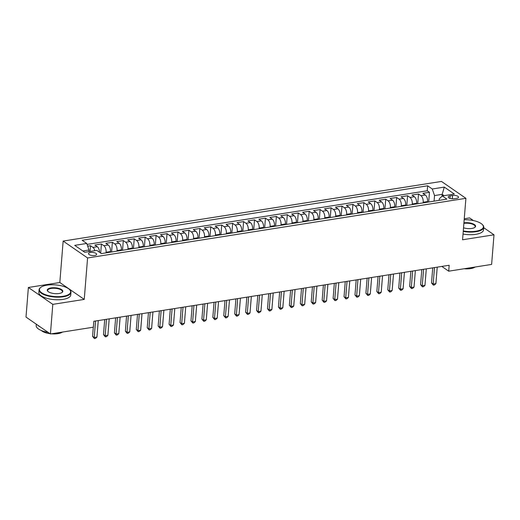 <?xml version="1.0" encoding="UTF-8"?>
<svg xmlns="http://www.w3.org/2000/svg" width="520" height="520" viewBox="0 0 520 520"><rect width="100%" height="100%" fill="white"/><g stroke="black" fill="none" stroke-linecap="round" stroke-linejoin="round"><path stroke-width="0.78" d="M94.673 255.437A4.101 1.534 4.6 0 0 96.648 254.306A4.101 1.534 4.6 0 0 94.62 252.792A4.101 1.534 4.6 0 0 90.448 252.519A4.101 1.534 4.6 0 0 88.478 253.65A4.101 1.534 4.6 0 0 90.499 255.158A4.101 1.534 4.6 0 0 94.673 255.437M28.379 287.476L52.806 304.363L84.24 299.403L59.82 282.516L28.379 287.476L26 317.077L50.427 333.964L93.34 327.204L93.815 321.282L449.176 265.265L448.701 271.187L491.621 264.42L494 234.812L483.71 227.695M59.82 282.516L63.154 241.072L441.474 181.435L465.901 198.322L87.575 257.959L63.154 241.072M473.401 220.571L469.573 217.925L464.256 218.764M427.518 202.189L427.57 201.565A5.122 2.574 -99 0 0 425.308 195L422.897 193.336L429.462 192.303L428.682 202M423.144 202.878L423.196 202.254A5.122 2.574 -99 0 0 420.934 195.689L418.522 194.025L417.742 203.73M418.522 194.025L411.964 195.058L414.375 196.722A5.122 2.574 -99 0 1 416.631 203.287L416.585 203.911M405.652 205.634L405.697 205.01A5.122 2.574 -99 0 0 403.442 198.452L401.031 196.781L407.589 195.748L406.809 205.452M394.713 207.357L394.765 206.733A5.122 2.574 -99 0 0 392.503 200.174L390.098 198.51L396.656 197.47L395.876 207.175M383.779 209.079L383.832 208.462A5.122 2.574 -99 0 0 381.57 201.897L379.165 200.233L385.723 199.199L384.943 208.897M372.847 210.802L372.899 210.184A5.122 2.574 -99 0 0 370.637 203.619L368.225 201.955L374.79 200.922L374.01 210.619M361.913 212.531L361.966 211.906A5.122 2.574 -99 0 0 359.704 205.342L357.292 203.678L363.857 202.644L363.077 212.342M350.981 214.253L351.026 213.629A5.122 2.574 -99 0 0 348.771 207.064L346.359 205.4L352.918 204.367L352.137 214.071M340.041 215.975L340.093 215.352A5.122 2.574 -99 0 0 337.838 208.793L335.426 207.123L341.985 206.089L341.204 215.794M329.108 217.698L329.16 217.074A5.122 2.574 -99 0 0 326.898 210.516L324.493 208.852L331.052 207.811L330.272 217.516M318.175 219.421L318.227 218.803A5.122 2.574 -99 0 0 315.965 212.238L313.56 210.574L320.119 209.541L319.339 219.239M307.242 221.143L307.294 220.525A5.122 2.574 -99 0 0 305.032 213.961L302.62 212.297L309.186 211.263L308.406 220.961M296.309 222.872L296.355 222.248A5.122 2.574 -99 0 0 294.099 215.683L291.688 214.019L298.252 212.986L297.466 222.683M285.376 224.594L285.422 223.971A5.122 2.574 -99 0 0 283.166 217.406L280.755 215.742L287.313 214.708L286.533 224.412M274.437 226.317L274.489 225.693A5.122 2.574 -99 0 0 272.233 219.135L269.822 217.464L276.38 216.431L275.6 226.135M263.503 228.04L263.556 227.416A5.122 2.574 -99 0 0 261.293 220.857L258.889 219.193L265.447 218.153L264.667 227.858M252.571 229.762L252.623 229.144A5.122 2.574 -99 0 0 250.361 222.58L247.949 220.916L254.514 219.882L253.734 229.58M241.638 231.484L241.69 230.867A5.122 2.574 -99 0 0 239.428 224.302L237.016 222.638L243.581 221.605L242.801 231.303M230.705 233.214L230.75 232.589A5.122 2.574 -99 0 0 228.494 226.025L226.083 224.361L232.642 223.327L231.862 233.025M219.765 234.936L219.817 234.312A5.122 2.574 -99 0 0 217.561 227.754L215.15 226.083L221.708 225.05L220.928 234.754M208.832 236.659L208.884 236.035A5.122 2.574 -99 0 0 206.622 229.476L204.217 227.806L210.775 226.772L209.995 236.477M197.899 238.381L197.951 237.757A5.122 2.574 -99 0 0 195.689 231.198L193.284 229.535L199.843 228.494L199.062 238.199M186.966 240.103L187.018 239.486A5.122 2.574 -99 0 0 184.756 232.921L182.344 231.257L188.91 230.224L188.13 239.922M176.033 241.826L176.078 241.208A5.122 2.574 -99 0 0 173.823 234.644L171.411 232.98L177.977 231.946L177.19 241.644M165.1 243.555L165.145 242.931A5.122 2.574 -99 0 0 162.89 236.366L160.478 234.702L167.037 233.669L166.257 243.367M154.16 245.278L154.213 244.654A5.122 2.574 -99 0 0 151.957 238.095L149.546 236.425L156.104 235.391L155.324 245.096M143.227 247L143.28 246.376A5.122 2.574 -99 0 0 141.017 239.817L138.613 238.147L145.171 237.114L144.391 246.818M132.294 248.722L132.347 248.099A5.122 2.574 -99 0 0 130.084 241.54L127.673 239.876L134.238 238.836L133.458 248.541M121.362 250.445L121.413 249.828A5.122 2.574 -99 0 0 119.151 243.263L116.74 241.599L123.305 240.565L122.525 250.263M110.428 252.167L110.474 251.55A5.122 2.574 -99 0 0 108.219 244.985L105.807 243.321L112.366 242.287L111.585 251.986M99.567 252.323A5.122 2.574 -99 0 0 97.285 246.708L94.874 245.044L101.433 244.01L100.705 253.11M452.543 195.494L450.138 195.871A3.972 1.482 4.6 0 0 448.227 196.969A3.972 1.482 4.6 0 0 450.19 198.432A3.972 1.482 4.6 0 0 454.233 198.705L456.638 198.322A3.972 1.482 4.6 0 0 458.549 197.23A3.972 1.482 4.6 0 0 456.593 195.761A3.972 1.482 4.6 0 0 452.543 195.494L452.283 198.783M442.032 196.19L442.182 194.35L434.531 195.559L432.269 188.994L427.648 185.796L82.127 240.266L86.749 243.458L74.724 245.356L84.753 252.291L96.785 250.4L101.406 253.591L446.921 199.128L442.306 195.93L439.283 198.842L439.16 200.35M432.269 188.994L444.294 187.096L454.331 194.038L442.306 195.93M106.054 252.857L106.106 252.239L110.474 251.55M116.987 251.134L117.039 250.517L121.413 249.828M127.92 249.411L127.972 248.794L132.347 248.099M138.853 247.689L138.905 247.065L143.28 246.376M149.792 245.967L149.838 245.343L154.213 244.654M160.726 244.244L160.771 243.62L165.145 242.931M171.659 242.515L171.711 241.897L176.078 241.208M182.592 240.792L182.644 240.175L187.018 239.486M193.525 239.07L193.577 238.453L197.951 237.757M204.458 237.347L204.51 236.724L208.884 236.035M215.397 235.625L215.442 235.001L219.817 234.312M226.33 233.903L226.375 233.279L230.75 232.589M237.263 232.174L237.315 231.556L241.69 230.867M248.196 230.451L248.248 229.833L252.623 229.144M259.129 228.728L259.181 228.111L263.556 227.416M270.069 227.006L270.114 226.382L274.489 225.693M281.002 225.284L281.047 224.66L285.422 223.971M291.935 223.561L291.986 222.937L296.355 222.248M302.868 221.832L302.919 221.214L307.294 220.525M313.8 220.109L313.853 219.492L318.227 218.803M324.733 218.387L324.786 217.769L329.16 217.074M335.673 216.665L335.719 216.041L340.093 215.352M346.606 214.942L346.651 214.318L351.026 213.629M357.539 213.219L357.591 212.596L361.966 211.906M368.472 211.49L368.524 210.873L372.899 210.184M379.405 209.768L379.457 209.15L383.832 208.462M390.344 208.046L390.39 207.428L394.765 206.733M401.278 206.323L401.323 205.699L405.697 205.01M412.21 204.6L412.262 203.977L416.631 203.287M429.462 192.303L427.245 190.775L87.074 244.394M94.855 250.698A5.122 2.574 81 0 0 92.911 247.397L90.499 245.733L87.685 246.175M101.433 244.01L103.844 245.674A5.122 2.574 81 0 1 106.106 252.239M112.366 242.287L114.777 243.952A5.122 2.574 81 0 1 117.039 250.517M123.305 240.565L125.71 242.229A5.122 2.574 81 0 1 127.972 248.794M134.238 238.836L136.643 240.506A5.122 2.574 81 0 1 138.905 247.065M145.171 237.114L147.583 238.784A5.122 2.574 81 0 1 149.838 245.343M156.104 235.391L158.516 237.055A5.122 2.574 81 0 1 160.771 243.62M167.037 233.669L169.448 235.333A5.122 2.574 81 0 1 171.711 241.897M177.977 231.946L180.381 233.61A5.122 2.574 81 0 1 182.644 240.175M188.91 230.224L191.315 231.888A5.122 2.574 81 0 1 193.577 238.453M199.843 228.494L202.254 230.165A5.122 2.574 81 0 1 204.51 236.724M210.775 226.772L213.187 228.442A5.122 2.574 81 0 1 215.442 235.001M221.708 225.05L224.12 226.714A5.122 2.574 81 0 1 226.375 233.279M232.642 223.327L235.053 224.991A5.122 2.574 81 0 1 237.315 231.556M243.581 221.605L245.986 223.269A5.122 2.574 81 0 1 248.248 229.833M254.514 219.882L256.919 221.546A5.122 2.574 81 0 1 259.181 228.111M265.447 218.153L267.858 219.823A5.122 2.574 81 0 1 270.114 226.382M276.38 216.431L278.792 218.101A5.122 2.574 81 0 1 281.047 224.66M287.313 214.708L289.725 216.372A5.122 2.574 81 0 1 291.986 222.937M298.252 212.986L300.658 214.65A5.122 2.574 81 0 1 302.919 221.214M309.186 211.263L311.591 212.927A5.122 2.574 81 0 1 313.853 219.492M320.119 209.541L322.53 211.205A5.122 2.574 81 0 1 324.786 217.769M331.052 207.811L333.463 209.482A5.122 2.574 81 0 1 335.719 216.041M341.985 206.089L344.396 207.76A5.122 2.574 81 0 1 346.651 214.318M352.918 204.367L355.329 206.031A5.122 2.574 81 0 1 357.591 212.596M363.857 202.644L366.262 204.308A5.122 2.574 81 0 1 368.524 210.873M374.79 200.922L377.195 202.586A5.122 2.574 81 0 1 379.457 209.15M385.723 199.199L388.135 200.863A5.122 2.574 81 0 1 390.39 207.428M396.656 197.47L399.068 199.141A5.122 2.574 81 0 1 401.323 205.699M407.589 195.748L410 197.418A5.122 2.574 81 0 1 412.262 203.977M434.076 201.149L434.531 195.559M52.806 304.363L50.427 333.964M84.24 299.403L87.575 257.959M465.901 198.322L462.566 239.772L494 234.812M441.818 266.422L448.701 271.187M444.067 195.656L442.182 194.35L444.294 187.096M88.881 251.641L89.011 250.023L82.868 250.991M427.245 190.775L427.648 185.796M90.499 245.733L90.038 251.459M86.749 243.458L89.011 250.023M432.731 267.858L431.516 282.925L433.166 284.07L434.493 267.579M435.903 283.634L434.46 284.96L433.368 285.136L433.166 284.07L435.903 283.634L437.229 267.144M433.368 285.136L431.516 282.925M463.275 230.939A15.626 5.837 4.6 0 0 475.865 231.218A15.626 5.837 4.6 0 0 482.255 224.452A15.626 5.837 4.6 0 0 464.178 219.707M482.255 224.452L482.586 224.776A16.009 5.98 -175.4 0 1 483.743 227.292A16.009 5.98 -175.4 0 1 476.034 231.712A16.009 5.98 -175.4 0 1 463.236 231.439M463.925 222.846A7.813 2.919 -175.4 0 1 473.103 223.867A7.813 2.919 -175.4 0 1 474.844 227.396A7.813 2.919 -175.4 0 1 471.841 228.436A7.813 2.919 -175.4 0 1 463.528 227.799M474.643 227.526A7.429 2.775 4.6 0 0 475.189 226.603A7.429 2.775 4.6 0 0 471.523 223.86A7.429 2.775 4.6 0 0 463.957 223.359A7.429 2.775 4.6 0 0 463.885 223.366M475.748 266.923A16.009 5.98 -175.4 0 1 473.154 267.475A16.009 5.98 -175.4 0 1 470.223 267.793M475 267.111A11.525 4.309 -175.4 0 1 470.626 268.6A11.525 4.309 -175.4 0 1 464.068 268.762M483.743 227.292L483.529 229.892A16.009 5.98 -175.4 0 1 475.826 234.319A16.009 5.98 -175.4 0 1 463.028 234.046M63.102 296.283A15.626 5.837 4.6 0 0 69.492 289.517A15.626 5.837 4.6 0 0 46.995 285.149A15.626 5.837 4.6 0 0 40.976 287.222A15.626 5.837 4.6 0 0 44.584 294.333A15.626 5.837 4.6 0 0 63.102 296.283M69.492 289.517L69.817 289.842A16.009 5.98 -175.4 0 1 70.974 292.357A16.009 5.98 -175.4 0 1 63.271 296.777A16.009 5.98 -175.4 0 1 46.962 295.692A16.009 5.98 -175.4 0 1 39.059 289.789A16.009 5.98 -175.4 0 1 40.605 287.495L40.976 287.222M59.072 293.501A7.813 2.919 -175.4 0 1 47.827 291.311A7.813 2.919 -175.4 0 1 51.018 287.931A7.813 2.919 -175.4 0 1 60.275 288.906A7.813 2.919 -175.4 0 1 62.082 292.461A7.813 2.919 -175.4 0 1 59.072 293.501M61.88 292.591A7.429 2.775 4.6 0 0 62.42 291.668A7.429 2.775 4.6 0 0 58.754 288.925A7.429 2.775 4.6 0 0 51.188 288.425A7.429 2.775 4.6 0 0 47.613 290.472A7.429 2.775 4.6 0 0 48.002 291.48M62.985 331.988A16.009 5.98 -175.4 0 1 60.392 332.54A16.009 5.98 -175.4 0 1 57.46 332.859M62.231 332.176A11.525 4.309 -175.4 0 1 57.863 333.665A11.525 4.309 -175.4 0 1 51.305 333.827M70.974 292.357L70.766 294.957A16.009 5.98 -175.4 0 1 63.057 299.383A16.009 5.98 -175.4 0 1 46.755 298.298A16.009 5.98 -175.4 0 1 38.851 292.389L39.059 289.789M50.018 333.684A11.525 4.309 -175.4 0 1 41.321 330.499M40.268 326.944A16.009 5.98 -175.4 0 1 37.531 325.052M48.093 332.358A16.009 5.98 -175.4 0 1 36.186 325.553L36.289 324.194M421.798 269.581L420.582 284.648L422.234 285.792L423.56 269.302M424.964 285.356L423.527 286.689L422.435 286.858L422.234 285.792L424.964 285.356L426.296 268.873M422.435 286.858L420.582 284.648M410.859 271.303L409.65 286.37L411.3 287.514L412.626 271.024M414.031 287.086L412.594 288.411L411.502 288.581L411.3 287.514L414.031 287.086L415.356 270.595M411.502 288.581L409.65 286.37M399.925 273.026L398.716 288.1L400.361 289.237L401.694 272.747M403.098 288.808L401.661 290.134L400.562 290.303L400.361 289.237L403.098 288.808L404.424 272.317M400.562 290.303L398.716 288.1M388.993 274.749L387.777 289.822L389.428 290.959L390.754 274.469M392.165 290.531L390.722 291.856L389.63 292.032L389.428 290.959L392.165 290.531L393.49 274.04M389.63 292.032L387.777 289.822M378.06 276.471L376.844 291.544L378.495 292.682L379.821 276.198M381.231 292.253L379.788 293.579L378.697 293.755L378.495 292.682L381.231 292.253L382.558 275.762M378.697 293.755L376.844 291.544M367.126 278.2L365.911 293.267L367.562 294.411L368.888 277.921M370.292 293.976L368.856 295.302L367.763 295.477L367.562 294.411L370.292 293.976L371.625 277.485M367.763 295.477L365.911 293.267M356.187 279.923L354.978 294.99L356.629 296.133L357.955 279.643M359.359 295.704L357.923 297.031L356.831 297.2L356.629 296.133L359.359 295.704L360.685 279.214M356.831 297.2L354.978 294.99M345.254 281.645L344.045 296.712L345.696 297.856L347.022 281.365M348.426 297.427L346.99 298.753L345.897 298.922L345.696 297.856L348.426 297.427L349.752 280.937M345.897 298.922L344.045 296.712M334.321 283.368L333.112 298.441L334.757 299.579L336.089 283.088M337.493 299.15L336.057 300.476L334.958 300.644L334.757 299.579L337.493 299.15L338.819 282.659M334.958 300.644L333.112 298.441M323.388 285.09L322.173 300.163L323.824 301.301L325.15 284.811M326.56 300.872L325.117 302.198L324.025 302.374L323.824 301.301L326.56 300.872L327.886 284.382M324.025 302.374L322.173 300.163M312.455 286.812L311.24 301.886L312.891 303.024L314.217 286.539M315.627 302.594L314.184 303.921L313.092 304.096L312.891 303.024L315.627 302.594L316.953 286.104M313.092 304.096L311.24 301.886M301.522 288.542L300.307 303.608L301.958 304.752L303.284 288.262M304.688 304.317L303.251 305.643L302.159 305.819L301.958 304.752L304.688 304.317L306.02 287.827M302.159 305.819L300.307 303.608M290.583 290.264L289.374 305.331L291.025 306.475L292.351 289.985M293.755 306.046L292.318 307.372L291.226 307.541L291.025 306.475L293.755 306.046L295.081 289.556M291.226 307.541L289.374 305.331M279.65 291.986L278.44 307.053L280.085 308.197L281.418 291.707M282.822 307.769L281.385 309.094L280.286 309.264L280.085 308.197L282.822 307.769L284.147 291.278M280.286 309.264L278.44 307.053M268.717 293.709L267.501 308.783L269.152 309.92L270.478 293.43M271.889 309.491L270.445 310.817L269.353 310.986L269.152 309.92L271.889 309.491L273.214 293M269.353 310.986L267.501 308.783M257.784 295.432L256.568 310.505L258.219 311.642L259.545 295.152M260.956 311.214L259.512 312.539L258.421 312.715L258.219 311.642L260.956 311.214L262.281 294.723M258.421 312.715L256.568 310.505M246.85 297.154L245.635 312.228L247.286 313.365L248.612 296.881M250.023 312.936L248.58 314.262L247.488 314.438L247.286 313.365L250.023 312.936L251.349 296.445M247.488 314.438L245.635 312.228M235.911 298.883L234.702 313.95L236.353 315.094L237.679 298.603M239.083 314.659L237.647 315.985L236.555 316.16L236.353 315.094L239.083 314.659L240.409 298.175M236.555 316.16L234.702 313.95M224.978 300.606L223.769 315.673L225.42 316.817L226.746 300.326M228.15 316.387L226.714 317.714L225.622 317.882L225.42 316.817L228.15 316.387L229.476 299.897M225.622 317.882L223.769 315.673M214.045 302.328L212.836 317.395L214.481 318.539L215.813 302.048M217.217 318.11L215.781 319.436L214.682 319.605L214.481 318.539L217.217 318.11L218.543 301.62M214.682 319.605L212.836 317.395M203.112 304.05L201.897 319.124L203.547 320.262L204.874 303.771M206.284 319.833L204.841 321.159L203.749 321.328L203.547 320.262L206.284 319.833L207.61 303.342M203.749 321.328L201.897 319.124M192.179 305.773L190.964 320.846L192.614 321.984L193.941 305.494M195.351 321.555L193.908 322.881L192.816 323.057L192.614 321.984L195.351 321.555L196.677 305.065M192.816 323.057L190.964 320.846M181.246 307.495L180.031 322.569L181.681 323.707L183.008 307.222M184.411 323.278L182.975 324.603L181.883 324.779L181.681 323.707L184.411 323.278L185.744 306.787M181.883 324.779L180.031 322.569M170.306 309.225L169.097 324.292L170.749 325.436L172.075 308.945M173.478 325L172.042 326.326L170.95 326.502L170.749 325.436L173.478 325L174.805 308.516M170.95 326.502L169.097 324.292M159.374 310.947L158.165 326.014L159.816 327.158L161.142 310.668M162.546 326.729L161.109 328.055L160.011 328.224L159.816 327.158L162.546 326.729L163.872 310.239M160.011 328.224L158.165 326.014M148.441 312.669L147.225 327.736L148.876 328.881L150.202 312.39M151.613 328.452L150.169 329.778L149.078 329.947L148.876 328.881L151.613 328.452L152.939 311.961M149.078 329.947L147.225 327.736M137.508 314.392L136.292 329.466L137.943 330.603L139.269 314.113M140.68 330.174L139.237 331.5L138.144 331.669L137.943 330.603L140.68 330.174L142.006 313.683M138.144 331.669L136.292 329.466M126.575 316.115L125.359 331.188L127.01 332.325L128.336 315.835M129.747 331.897L128.303 333.223L127.212 333.398L127.01 332.325L129.747 331.897L131.073 315.406M127.212 333.398L125.359 331.188M115.635 317.837L114.426 332.911L116.077 334.048L117.403 317.564M118.807 333.619L117.37 334.945L116.278 335.121L116.077 334.048L118.807 333.619L120.133 317.128M116.278 335.121L114.426 332.911M104.702 319.566L103.493 334.633L105.144 335.777L106.47 319.286M107.874 335.341L106.438 336.668L105.346 336.843L105.144 335.777L107.874 335.341L109.2 318.858M105.346 336.843L103.493 334.633M93.294 327.21L92.56 336.356L94.205 337.5L95.537 321.009M96.941 337.071L95.505 338.397L94.406 338.566L94.205 337.5L96.941 337.071L98.267 320.58M94.406 338.566L92.56 336.356M423.196 202.254L427.57 201.565M420.934 195.689L425.308 195M92.911 247.397L97.285 246.708M103.844 245.674L108.219 244.985M114.777 243.952L119.151 243.263M125.71 242.229L130.084 241.54M136.643 240.506L141.017 239.817M147.583 238.784L151.957 238.095M158.516 237.055L162.89 236.366M169.448 235.333L173.823 234.644M180.381 233.61L184.756 232.921M191.315 231.888L195.689 231.198M202.254 230.165L206.622 229.476M213.187 228.442L217.561 227.754M224.12 226.714L228.494 226.025M235.053 224.991L239.428 224.302M245.986 223.269L250.361 222.58M256.919 221.546L261.293 220.857M267.858 219.823L272.233 219.135M278.792 218.101L283.166 217.406M289.725 216.372L294.099 215.683M300.658 214.65L305.032 213.961M311.591 212.927L315.965 212.238M322.53 211.205L326.898 210.516M333.463 209.482L337.838 208.793M344.396 207.76L348.771 207.064M355.329 206.031L359.704 205.342M366.262 204.308L370.637 203.619M377.195 202.586L381.57 201.897M388.135 200.863L392.503 200.174M399.068 199.141L403.442 198.452M410 197.418L414.375 196.722M449.943 198.361L450.138 195.871"/></g></svg>
